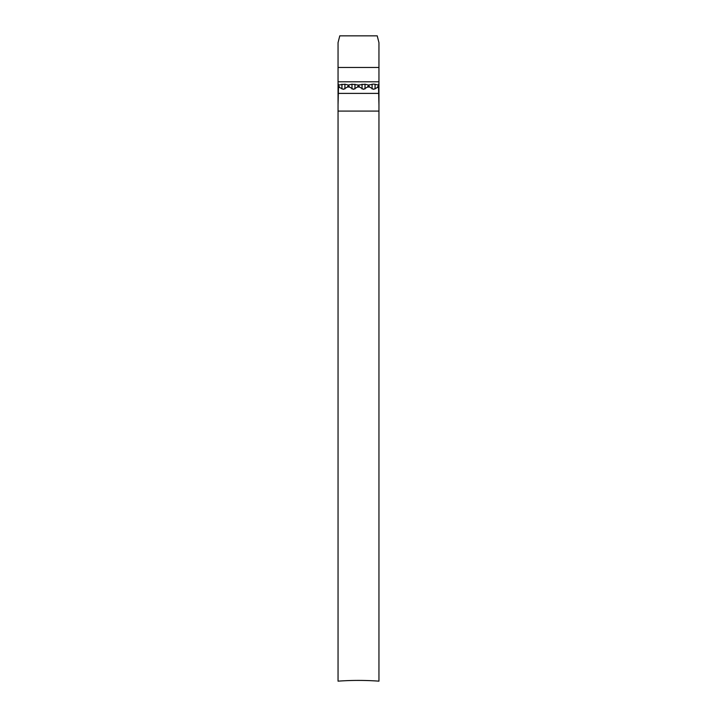 <?xml version="1.0" encoding="UTF-8"?>
<svg xmlns="http://www.w3.org/2000/svg" width="717" height="717" viewBox="0 0 717 717"><rect width="100%" height="100%" fill="white"/><g stroke="black" fill="none" stroke-linecap="round" stroke-linejoin="round"><path stroke-width="1.08" d="M378.952 111.081L378.952 681.15A273.096 260.172 0 0 0 358.5 680.415A273.096 260.172 0 0 0 338.048 681.15L338.048 111.081L378.952 111.081L378.952 83.145L378.522 85.036L373.575 84.077L368.547 85.054L367.57 87.008L369.533 87.008L368.547 85.054L365.007 84.194L358.5 85.054L357.514 87.008L359.486 87.008L358.5 85.054L351.993 84.194L348.453 85.054L347.467 87.008L349.43 87.008L353.472 89.329L357.514 87.008M369.533 87.008L373.575 89.329L378.522 87.008L378.522 85.215L377.617 87.008M359.486 87.008L363.528 89.329L367.57 87.008M339.383 87.008L338.478 85.215L338.478 87.008L343.425 89.329L347.467 87.008M349.43 87.008L348.453 85.054L344.904 84.194L338.478 85.036L338.048 83.145L338.048 111.081M378.406 40.502L377.232 35.85L339.768 35.85L338.048 42.679L338.048 83.145M377.232 35.85L378.952 42.679L378.952 83.145M378.522 87.008L378.952 104.861M338.048 104.861L338.478 87.008M339.768 35.85L338.594 40.502M375.054 84.194L375.054 88.953M365.007 84.194L365.007 88.953M354.951 84.194L354.951 88.953M344.904 84.194L344.904 88.953M338.227 93.389L378.773 93.389M338.048 81.792L378.952 81.792M338.048 67.479L378.952 67.479M341.946 84.194L341.946 88.953M351.993 84.194L351.993 88.953M362.049 84.194L362.049 88.953M372.096 84.194L372.096 88.953"/></g></svg>
